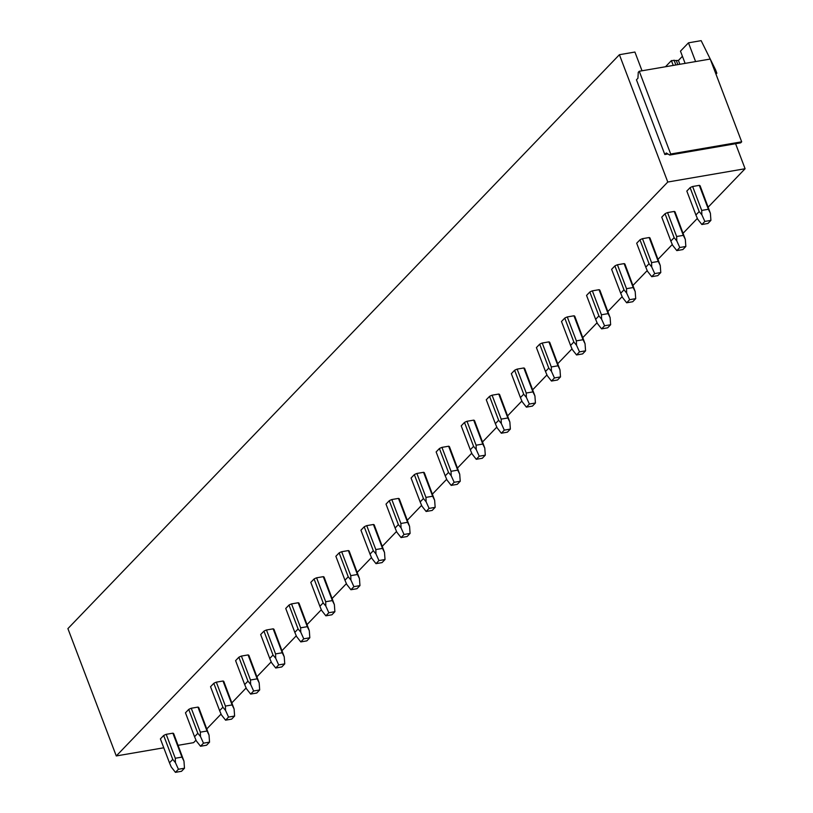 <?xml version="1.0" encoding="UTF-8"?>
<svg xmlns="http://www.w3.org/2000/svg" width="813" height="813" viewBox="0 0 813 813"><rect width="100%" height="100%" fill="white"/><g stroke="black" fill="none" stroke-linecap="round" stroke-linejoin="round"><path stroke-width="1.22" d="M667.778 182.031L619.404 54.705L67.906 628.622L116.279 755.948L667.778 182.031L745.094 168.738L735.592 143.718M715.968 74.135L716.853 73.221L715.562 69.827L701.152 40.65L688.469 42.835L695.593 61.575M665.491 66.747L671.396 60.599L678.418 60.467L682.432 56.29M685.115 63.373L680.471 51.148L688.469 42.835M642.026 70.782L634.912 52.042L619.404 54.705M715.694 73.414L716.853 73.221M178.128 745.318L193.596 742.655L195.984 740.176M206.848 728.865L221.055 714.088M231.918 702.778L246.115 688.001M256.989 676.68L271.186 661.914M282.06 650.593L296.257 635.827M307.121 624.506L321.328 609.74M332.192 598.419L346.389 583.653M357.263 572.332L371.46 557.566M382.334 546.245L396.531 531.478M407.394 520.157L421.591 505.381M432.465 494.07L446.662 479.294M457.536 467.983L471.733 453.207M482.597 441.896L496.804 427.12M507.668 415.809L521.865 401.033M532.739 389.722L546.936 374.945M557.809 363.635L572.006 348.858M582.87 337.547L597.067 322.771M607.941 311.46L622.138 296.684M633.012 285.373L647.209 270.597M658.073 259.286L672.28 244.51M683.144 233.199L697.341 218.423M708.214 207.112L745.094 168.738M116.279 755.948L163.769 747.787M166.198 734.332A7.144 2.175 159.2 0 0 163.667 735.491L160.395 738.895L169.48 762.818L172.752 759.403L175.425 762.624L175.283 758.255L181.96 757.106L172.874 733.184L166.198 734.332L175.283 758.255M184.48 768.214L181.512 771.303L175.445 772.35L178.423 769.261L184.48 768.214L183.972 761.151L173.738 733.763A7.144 2.175 159.2 0 0 172.874 733.184M191.258 708.245A7.144 2.175 159.2 0 0 188.738 709.403L185.466 712.808L194.551 736.73L197.823 733.316L200.496 736.537L200.344 732.167L207.03 731.019L197.945 707.097L191.258 708.245L200.344 732.167M209.551 742.127L206.573 745.216L200.516 746.263L203.484 743.173L209.551 742.127L209.032 735.064L198.809 707.676A7.144 2.175 159.2 0 0 197.945 707.097M216.329 682.158A7.144 2.175 159.2 0 0 213.809 683.316L210.537 686.721L219.622 710.643L222.894 707.229L225.557 710.45L225.414 706.08L232.091 704.932L223.006 681.009L216.329 682.158L225.414 706.08M234.611 716.04L231.644 719.129L225.587 720.176L228.555 717.086L234.611 716.04L234.103 708.977L223.87 681.589A7.144 2.175 159.2 0 0 223.006 681.009M241.4 656.071A7.144 2.175 159.2 0 0 238.87 657.229L235.597 660.634L244.683 684.556L247.955 681.142L250.628 684.363L250.485 679.993L257.162 678.845L248.077 654.922L241.4 656.071L250.485 679.993M259.682 689.952L256.715 693.042L250.648 694.089L253.626 690.999L259.682 689.952L259.174 682.89L248.941 655.502A7.144 2.175 159.2 0 0 248.077 654.922M266.471 629.984A7.144 2.175 159.2 0 0 263.94 631.142L260.668 634.547L269.753 658.469L273.026 655.054L275.698 658.276L275.556 653.906L282.233 652.758L273.148 628.835L266.471 629.984L275.556 653.906M284.753 663.865L281.786 666.955L275.719 668.001L278.686 664.912L284.753 663.865L284.235 656.802L274.011 629.414A7.144 2.175 159.2 0 0 273.148 628.835M291.532 603.896A7.144 2.175 159.2 0 0 289.011 605.055L285.739 608.459L294.824 632.382L298.097 628.967L300.769 632.189L300.617 627.819L307.294 626.671L298.208 602.748L291.532 603.896L300.617 627.819M309.824 637.778L306.847 640.868L300.79 641.914L303.757 638.825L309.824 637.778L309.306 630.715L299.072 603.327A7.144 2.175 159.2 0 0 298.208 602.748M316.603 577.809A7.144 2.175 159.2 0 0 314.082 578.968L310.8 582.372L319.885 606.295L323.157 602.88L325.83 606.102L325.688 601.732L332.365 600.583L323.279 576.661L316.603 577.809L325.688 601.732M334.885 611.691L331.917 614.78L325.861 615.827L328.828 612.738L334.885 611.691L334.377 604.628L324.143 577.24A7.144 2.175 159.2 0 0 323.279 576.661M341.673 551.722A7.144 2.175 159.2 0 0 339.143 552.881L335.871 556.285L344.956 580.208L348.228 576.793L350.901 580.015L350.759 575.645L357.435 574.496L348.35 550.574L341.673 551.722L350.759 575.645M359.956 585.604L356.988 588.693L350.921 589.74L353.899 586.651L359.956 585.604L359.448 578.541L349.214 551.153A7.144 2.175 159.2 0 0 348.35 550.574M366.734 525.635A7.144 2.175 159.2 0 0 364.214 526.794L360.942 530.198L370.027 554.12L373.299 550.706L375.972 553.927L375.819 549.558L382.506 548.409L373.421 524.487L366.734 525.635L375.819 549.558M385.027 559.517L382.049 562.606L375.992 563.653L378.96 560.564L385.027 559.517L384.508 552.454L374.285 525.066A7.144 2.175 159.2 0 0 373.421 524.487M391.805 499.548A7.144 2.175 159.2 0 0 389.285 500.706L386.012 504.111L395.098 528.033L398.37 524.619L401.033 527.84L400.89 523.47L407.567 522.322L398.482 498.399L391.805 499.548L400.89 523.47M410.087 533.43L407.12 536.519L401.063 537.566L404.031 534.476L410.087 533.43L409.579 526.367L399.346 498.979A7.144 2.175 159.2 0 0 398.482 498.399M416.876 473.461A7.144 2.175 159.2 0 0 414.345 474.619L411.073 478.024L420.158 501.946L423.431 498.532L426.103 501.753L425.961 497.383L432.638 496.235L423.553 472.312L416.876 473.461L425.961 497.383M435.158 507.342L432.191 510.432L426.134 511.479L429.101 508.389L435.158 507.342L434.65 500.28L424.416 472.892A7.144 2.175 159.2 0 0 423.553 472.312M441.947 447.374A7.144 2.175 159.2 0 0 439.416 448.532L436.144 451.937L445.229 475.859L448.502 472.444L451.174 475.666L451.032 471.296L457.709 470.148L448.624 446.225L441.947 447.374L451.032 471.296M460.229 481.255L457.262 484.345L451.195 485.391L454.172 482.302L460.229 481.255L459.711 474.192L449.487 446.804A7.144 2.175 159.2 0 0 448.624 446.225M467.008 421.286A7.144 2.175 159.2 0 0 464.487 422.445L461.215 425.849L470.3 449.772L473.573 446.357L476.245 449.579L476.093 445.209L482.77 444.061L473.684 420.138L467.008 421.286L476.093 445.209M485.3 455.168L482.322 458.258L476.266 459.304L479.233 456.215L485.3 455.168L484.782 448.105L474.558 420.717A7.144 2.175 159.2 0 0 473.684 420.138M492.078 395.199A7.144 2.175 159.2 0 0 489.558 396.358L486.276 399.762L495.361 423.685L498.643 420.27L501.306 423.492L501.164 419.122L507.84 417.973L498.755 394.051L492.078 395.199L501.164 419.122M510.361 429.081L507.393 432.17L501.336 433.217L504.304 430.128L510.361 429.081L509.853 422.018L499.619 394.63A7.144 2.175 159.2 0 0 498.755 394.051M517.149 369.112A7.144 2.175 159.2 0 0 514.619 370.271L511.347 373.675L520.432 397.598L523.704 394.183L526.377 397.405L526.235 393.035L532.911 391.886L523.826 367.964L517.149 369.112L526.235 393.035M535.432 402.994L532.464 406.083L526.397 407.13L529.375 404.041L535.432 402.994L534.924 395.931L524.69 368.543A7.144 2.175 159.2 0 0 523.826 367.964M542.22 343.025A7.144 2.175 159.2 0 0 539.69 344.184L536.417 347.588L545.503 371.511L548.775 368.096L551.448 371.317L551.295 366.948L557.982 365.799L548.897 341.877L542.22 343.025L551.295 366.948M560.503 376.907L557.535 379.996L551.468 381.043L554.436 377.954L560.503 376.907L559.984 369.844L549.761 342.456A7.144 2.175 159.2 0 0 548.897 341.877M567.281 316.938A7.144 2.175 159.2 0 0 564.761 318.096L561.488 321.501L570.574 345.423L573.846 342.009L576.508 345.23L576.366 340.86L583.043 339.712L573.958 315.79L567.281 316.938L576.366 340.86M585.573 350.82L582.596 353.909L576.539 354.956L579.506 351.866L585.573 350.82L585.055 343.757L574.821 316.369A7.144 2.175 159.2 0 0 573.958 315.79M592.352 290.851A7.144 2.175 159.2 0 0 589.821 292.009L586.549 295.414L595.634 319.336L598.907 315.922L601.579 319.143L601.437 314.773L608.114 313.625L599.029 289.702L592.352 290.851L601.437 314.773M610.634 324.733L607.667 327.822L601.61 328.869L604.577 325.779L610.634 324.733L610.126 317.67L599.892 290.282A7.144 2.175 159.2 0 0 599.029 289.702M617.423 264.764A7.144 2.175 159.2 0 0 614.892 265.922L611.62 269.327L620.705 293.249L623.978 289.834L626.65 293.056L626.508 288.686L633.185 287.538L624.099 263.615L617.423 264.764L626.508 288.686M635.705 298.645L632.738 301.735L626.671 302.782L629.648 299.692L635.705 298.645L635.197 291.582L624.963 264.195A7.144 2.175 159.2 0 0 624.099 263.615M642.483 238.676A7.144 2.175 159.2 0 0 639.963 239.835L636.691 243.239L645.776 267.162L649.048 263.747L651.721 266.969L651.569 262.599L658.256 261.451L649.17 237.528L642.483 238.676L651.569 262.599M660.776 272.558L657.798 275.648L651.741 276.694L654.709 273.605L660.776 272.558L660.258 265.495L650.034 238.107A7.144 2.175 159.2 0 0 649.17 237.528M667.554 212.589A7.144 2.175 159.2 0 0 665.034 213.748L661.762 217.152L670.847 241.075L674.119 237.66L676.782 240.882L676.64 236.512L683.316 235.364L674.231 211.441L667.554 212.589L676.64 236.512M685.837 246.471L682.869 249.561L676.812 250.607L679.78 247.518L685.837 246.471L685.329 239.408L675.095 212.02A7.144 2.175 159.2 0 0 674.231 211.441M692.625 186.502A7.144 2.175 159.2 0 0 690.095 187.661L686.822 191.065L695.908 214.988L699.18 211.573L701.853 214.795L701.71 210.425L708.387 209.276L699.302 185.354L692.625 186.502L701.71 210.425M710.908 220.384L707.94 223.473L701.873 224.52L704.851 221.431L710.908 220.384L710.399 213.321L700.166 185.933A7.144 2.175 159.2 0 0 699.302 185.354M667.951 153.972L664.821 154.511L636.447 79.806L637.931 78.272L638.276 72.286L639.262 71.259L710.237 59.054L741.68 141.818L670.695 154.023L639.262 71.259M671.396 60.599L673.225 65.416M674.038 60.142L675.877 64.959M676.406 60.812L677.849 64.623M678.418 60.467L679.861 64.278M664.821 154.511L666.304 152.966L669.709 155.049L740.684 142.844L741.68 141.818M670.695 154.023L669.709 155.049M163.667 735.491L172.752 759.403M175.445 772.35L171.238 766.974L169.48 762.818M183.972 761.151L181.96 757.106M178.423 769.261L175.425 762.624M188.738 709.403L197.823 733.316M200.516 746.263L196.309 740.887L194.551 736.73M209.032 735.064L207.03 731.019M203.484 743.173L200.496 736.537M213.809 683.316L222.894 707.229M225.587 720.176L221.37 714.8L219.622 710.643M234.103 708.977L232.091 704.932M228.555 717.086L225.557 710.45M238.87 657.229L247.955 681.142M250.648 694.089L246.441 688.713L244.683 684.556M259.174 682.89L257.162 678.845M253.626 690.999L250.628 684.363M263.94 631.142L273.026 655.054M275.719 668.001L271.512 662.625L269.753 658.469M284.235 656.802L282.233 652.758M278.686 664.912L275.698 658.276M289.011 605.055L298.097 628.967M300.79 641.914L296.582 636.538L294.824 632.382M309.306 630.715L307.294 626.671M303.757 638.825L300.769 632.189M314.082 578.968L323.157 602.88M325.861 615.827L321.643 610.451L319.885 606.295M334.377 604.628L332.365 600.583M328.828 612.738L325.83 606.102M339.143 552.881L348.228 576.793M350.921 589.74L346.714 584.364L344.956 580.208M359.448 578.541L357.435 574.496M353.899 586.651L350.901 580.015M364.214 526.794L373.299 550.706M375.992 563.653L371.785 558.277L370.027 554.12M384.508 552.454L382.506 548.409M378.96 560.564L375.972 553.927M389.285 500.706L398.37 524.619M401.063 537.566L396.846 532.19L395.098 528.033M409.579 526.367L407.567 522.322M404.031 534.476L401.033 527.84M414.345 474.619L423.431 498.532M426.134 511.479L421.917 506.103L420.158 501.946M434.65 500.28L432.638 496.235M429.101 508.389L426.103 501.753M439.416 448.532L448.502 472.444M451.195 485.391L446.987 480.016L445.229 475.859M459.711 474.192L457.709 470.148M454.172 482.302L451.174 475.666M464.487 422.445L473.573 446.357M476.266 459.304L472.058 453.928L470.3 449.772M484.782 448.105L482.77 444.061M479.233 456.215L476.245 449.579M489.558 396.358L498.643 420.27M501.336 433.217L497.119 427.841L495.361 423.685M509.853 422.018L507.84 417.973M504.304 430.128L501.306 423.492M514.619 370.271L523.704 394.183M526.397 407.13L522.19 401.754L520.432 397.598M534.924 395.931L532.911 391.886M529.375 404.041L526.377 397.405M539.69 344.184L548.775 368.096M551.468 381.043L547.261 375.667L545.503 371.511M559.984 369.844L557.982 365.799M554.436 377.954L551.448 371.317M564.761 318.096L573.846 342.009M576.539 354.956L572.322 349.58L570.574 345.423M585.055 343.757L583.043 339.712M579.506 351.866L576.519 345.23M589.821 292.009L598.907 315.922M601.61 328.869L597.392 323.493L595.634 319.336M610.126 317.67L608.114 313.625M604.577 325.779L601.579 319.143M614.892 265.922L623.978 289.834M626.671 302.782L622.463 297.406L620.705 293.249M635.197 291.582L633.185 287.538M629.648 299.692L626.65 293.056M639.963 239.835L649.048 263.747M651.741 276.694L647.534 271.318L645.776 267.162M660.258 265.495L658.256 261.451M654.709 273.605L651.721 266.969M665.034 213.748L674.119 237.66M676.812 250.607L672.595 245.231L670.847 241.075M685.329 239.408L683.316 235.364M679.78 247.518L676.782 240.882M690.095 187.661L699.18 211.573M701.873 224.52L697.666 219.144L695.908 214.988M710.399 213.321L708.387 209.276M704.851 221.431L701.853 214.795"/></g></svg>
